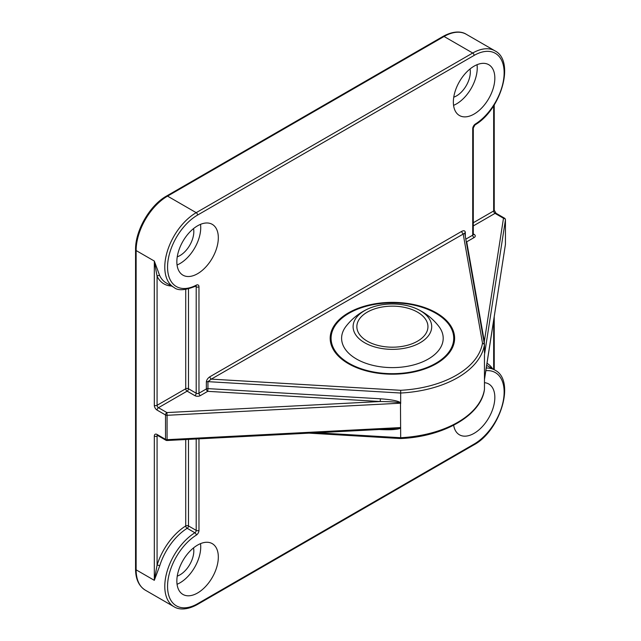 <?xml version="1.0" encoding="UTF-8"?>
<svg xmlns="http://www.w3.org/2000/svg" width="641" height="641" viewBox="0 0 641 641"><rect width="100%" height="100%" fill="white"/><g stroke="black" fill="none" stroke-linecap="round" stroke-linejoin="round"><path stroke-width="0.96" d="M416.81 308.89A58.66 58.66 0 0 1 438.773 326.309A50.799 29.326 180 0 1 413.525 364.953A50.799 29.326 180 0 1 356.636 359.104A50.799 29.326 180 0 1 346.028 326.309A58.66 58.66 0 0 1 367.99 308.89A39.293 22.683 180 0 1 371.788 307.351A39.293 22.683 180 0 1 416.81 308.89A39.293 22.683 180 0 1 413.012 345.988A39.293 22.683 180 0 1 360.218 339.69A39.293 22.683 180 0 1 367.99 308.89M373.751 309.194A35.551 20.528 180 0 1 409.735 308.754A35.551 20.528 180 0 1 427.948 326.67A35.551 20.528 180 0 1 411.049 344.145A35.551 20.528 180 0 1 375.073 344.586A35.551 20.528 180 0 1 356.853 326.67A35.551 20.528 180 0 1 373.751 309.194M436.393 312.88A62.209 35.92 0 0 0 368.591 305.1A62.209 35.92 0 0 0 330.187 338.28A62.209 35.92 0 0 0 348.408 363.679A62.209 35.92 0 0 0 416.209 371.46A62.209 35.92 0 0 0 454.613 338.28A62.209 35.92 0 0 0 436.393 312.88M453.652 425.223A29.326 16.93 120 0 0 459.437 434.798A29.326 16.93 120 0 0 474.1 433.34A29.326 16.93 120 0 0 493.258 407.5A29.326 16.93 120 0 0 488.762 383.999A29.326 16.93 120 0 0 484.46 382.669M197.588 592.981A29.326 16.93 120 0 0 216.746 567.141A29.326 16.93 120 0 0 212.251 543.64A29.326 16.93 120 0 0 197.588 545.09A29.326 16.93 120 0 0 178.43 570.931A29.326 16.93 120 0 0 182.925 594.431A29.326 16.93 120 0 0 197.588 592.981M177.06 584.28A29.326 16.93 120 0 0 179.993 582.821A29.326 16.93 120 0 0 200.521 543.64M197.588 273.699A29.326 16.93 120 0 0 216.746 247.851A29.326 16.93 120 0 0 212.251 224.35A29.326 16.93 120 0 0 197.588 225.8A29.326 16.93 120 0 0 178.43 251.649A29.326 16.93 120 0 0 182.925 275.149A29.326 16.93 120 0 0 197.588 273.699M177.06 264.989A29.326 16.93 120 0 0 179.993 263.539A29.326 16.93 120 0 0 200.521 224.35M474.1 114.058A29.326 16.93 120 0 0 493.258 88.21A29.326 16.93 120 0 0 488.762 64.709A29.326 16.93 120 0 0 474.1 66.159A29.326 16.93 120 0 0 454.934 92.008A29.326 16.93 120 0 0 459.437 115.508A29.326 16.93 120 0 0 474.1 114.058M453.564 105.348A29.326 16.93 120 0 0 456.504 103.898A29.326 16.93 120 0 0 477.032 64.709M177.253 576.107A19.55 11.29 120 0 0 179.993 574.841A19.55 11.29 120 0 0 193.542 547.887M177.253 256.825A19.55 11.29 120 0 0 179.993 255.559A19.55 11.29 120 0 0 193.542 228.597M453.756 97.184A19.55 11.29 120 0 0 456.504 95.918A19.55 11.29 120 0 0 470.053 68.956M380.409 398.798C391.499 399.599 398.253 400.913 400.665 402.756L400.665 393.029L207.94 381.651L207.94 388.622L380.409 398.798L380.209 401.514L207.74 391.339L200.353 395.609A3.91 2.26 180 0 1 194.824 395.609L187.116 391.154L158.455 407.7L166.9 412.572L380.209 401.514C392.436 401.667 399.191 402.228 400.481 403.197L167.077 415.296L167.077 439.678L400.481 427.579L400.665 427.996C398.253 429.55 391.499 430.071 380.409 429.566L379.304 429.502M316.454 432.755L400.665 437.723A92.424 53.363 0 0 0 484.46 389.351L484.476 379.143M165.923 440.247A1.955 1.955 0 0 0 167.005 440.503L167.077 439.678A1.955 1.13 0 0 1 165.522 439.349A1.955 1.13 -60 0 0 165.923 440.247L157.478 435.375A1.955 1.13 -60 0 1 157.077 434.478L165.522 439.349L165.522 414.967L157.077 410.096A3.91 2.26 -120 0 1 154.313 405.304L154.313 261.047L159.721 275.694A1.955 1.49 -26 0 0 157.077 276.271L157.077 405.304L185.73 388.758L185.73 289.484M157.886 435.608L157.077 436.072L157.077 565.114A1.955 0.577 -162.7 0 1 159.721 565.819L154.313 580.329L136.124 569.833A44.437 25.656 120 0 0 145.331 590.177C138.873 586.114 135.62 579.071 135.555 569.04A1.955 1.13 0 0 0 136.124 569.833L136.124 250.551L154.313 261.047L157.077 276.271A46.392 26.786 -60 0 0 171.564 286.03M400.681 438.188L400.481 403.197M484.46 352.566L484.46 344.65A92.424 53.363 180 0 1 400.665 393.029L400.681 390.297A90.469 52.233 0 0 0 482.497 343.063L484.436 344.425L464.749 233.172L211.306 379.119L207.94 381.651A1.955 1.13 180 0 0 206.354 381.98C206.586 379.921 207.772 378.174 209.928 376.732A1.955 1.13 -120 0 0 211.306 379.119L400.681 390.297M400.665 402.756L400.665 403.614M484.46 355.242L484.46 379.624L505.437 244.325L505.437 219.943L484.476 354.697M188.494 439.389L188.494 525.941A1.955 1.13 0 0 0 185.73 525.941A46.392 26.786 -60 0 0 157.077 565.114L154.313 580.329L154.313 436.072A1.955 1.13 0 0 0 157.077 436.072A1.955 1.13 -120 0 1 157.333 435.295M167.005 440.503L391.947 428.845L400.481 427.579M473.29 233.901L474.1 234.366A3.91 2.26 180 0 1 474.1 237.563L466.712 241.825L484.332 341.397L484.364 344.001M484.46 389.351L484.444 389.552C481.087 415.448 443.684 436.721 400.673 438.548L309.018 433.14M209.928 376.732L461.76 231.329A1.955 1.13 -120 0 0 463.147 233.725L482.497 343.063M505.38 219.551A1.955 1.13 0 0 1 505.445 219.847A1.955 1.13 0 0 1 505.437 219.943A1.955 1.586 -171.2 0 0 503.489 218.252L484.332 341.397A1.955 1.586 -10 0 1 483.899 341.381M336.637 353.007A61.32 35.407 180 0 1 366.9 306.086A61.32 35.407 180 0 1 448.171 323.553A61.32 35.407 180 0 1 417.908 370.474A61.32 35.407 180 0 1 336.637 353.007M461.76 231.329C463.916 230.295 465.102 230.672 465.326 232.467L465.326 236.441M465.807 239.157L472.713 235.167L472.713 128.753A3.91 2.26 120 0 1 475.366 124.034A42.482 24.526 120 0 0 504.13 72.04A42.482 24.526 120 0 0 474.1 55.422L197.588 215.064A42.482 24.526 120 0 0 167.557 266.36A42.482 24.526 120 0 0 196.322 285.133A3.91 2.26 120 0 1 198.974 286.799L198.974 393.213L206.354 388.943L206.354 381.98M188.494 288.947L188.494 388.758L196.202 393.213L196.202 286.799L195.377 286.319M198.974 438.853L198.974 530.395A3.91 2.26 120 0 1 196.322 535.115A42.482 24.526 120 0 0 167.557 587.108A42.482 24.526 120 0 0 197.588 603.726L474.1 444.085A42.482 24.526 120 0 0 503.538 399.287A42.482 24.526 120 0 0 485.798 370.69M486.952 363.255A46.392 26.786 -60 0 1 492.504 368.711M493.658 369.384L493.658 320.123M157.077 434.478A3.91 2.26 -120 0 0 154.313 436.072M196.322 285.133A1.955 1.178 -117.9 0 1 195.858 286.07C185.161 290.429 177.877 290.886 173.991 287.432A44.437 25.656 -60 0 1 167.173 251.825A44.437 25.656 -60 0 1 196.202 212.668L472.713 53.027A44.437 25.656 -60 0 1 494.932 50.831L466.279 34.285A44.437 25.656 120 0 0 444.061 36.481L167.549 196.122A44.437 25.656 120 0 0 136.124 250.551A1.955 1.13 0 0 1 135.555 249.75L135.555 569.04M474.1 55.422A1.955 1.13 60 0 0 472.713 53.027L444.061 36.481A1.955 1.13 -120 0 0 443.083 36.385C454.773 29.983 462.666 31.882 466.279 34.285M197.588 215.064A1.955 1.13 60 0 0 196.202 212.668L167.549 196.122A1.955 1.13 60 0 0 166.572 196.026C149.866 205.232 135.179 230.68 135.555 249.75M159.721 275.694A44.437 25.656 120 0 0 166.275 282.985L173.991 287.432M474.1 444.085A1.955 1.13 -120 0 1 473.691 444.974L197.18 604.615C185.369 611.065 177.509 609.07 173.991 606.723A44.437 25.656 -60 0 1 166.932 571.964A44.437 25.656 -60 0 1 194.88 532.751L187.172 528.304A44.437 25.656 120 0 0 159.721 565.819M486.207 368.038A44.437 25.656 -60 0 1 494.932 370.113L487.224 365.666A44.437 25.656 120 0 0 486.631 365.338M473.29 222.739L493.658 210.977L493.658 105.797M185.73 439.534L185.73 525.941A1.955 1.082 -122 0 0 187.172 528.304A1.955 1.13 -60 0 0 188.494 525.941L196.202 530.395L196.202 438.989M494.235 104.9L494.235 210.184A1.955 1.13 180 0 1 493.658 210.977A1.955 1.13 60 0 0 495.044 213.373A1.955 1.13 -60 0 1 496.022 213.277L504.467 218.148A1.955 1.13 -60 0 0 503.489 218.252L495.044 213.373L473.29 225.936M197.18 604.615A1.955 1.13 -120 0 0 197.588 603.726M198.974 530.395A1.955 1.13 0 0 1 196.202 530.395A1.955 1.13 -60 0 1 194.88 532.751A1.955 1.082 58 0 1 196.322 535.115M165.522 414.967A1.955 1.13 -60 0 1 166.9 412.572L167.077 415.296A1.955 1.13 0 0 1 165.522 414.967M157.077 410.096A1.955 1.13 -60 0 1 158.455 407.7A1.955 1.13 -120 0 1 157.077 405.304A1.955 1.13 0 0 1 154.313 405.304M187.116 391.154A1.955 1.13 60 0 1 185.73 388.758A1.955 1.13 180 0 1 188.494 388.758A1.955 1.13 -60 0 1 187.116 391.154M194.824 395.609A1.955 1.13 -60 0 0 196.202 393.213A1.955 1.13 0 0 0 198.974 393.213A1.955 1.13 -120 0 0 200.353 395.609M195.954 286.022A1.955 1.13 -60 0 1 196.202 286.799A1.955 1.13 0 0 0 198.974 286.799M494.932 50.831C515.42 61.015 501.014 109.964 475.021 124.891A1.955 1.082 -122 0 0 475.366 124.034M475.021 124.891L473.29 127.952A1.955 1.13 180 0 1 472.713 128.753M474.1 237.563A1.955 1.13 60 0 1 472.713 235.167A1.955 1.13 0 0 0 473.29 234.366L473.29 127.952M474.1 234.366A1.955 1.13 -60 0 1 473.314 234.542M466.207 241.433A1.955 1.13 -120 0 0 466.712 241.825A1.955 1.586 -10 0 1 466.279 241.809M207.74 391.339A1.955 1.13 60 0 1 206.354 388.943A1.955 1.13 180 0 1 207.94 388.622L207.74 391.339M484.468 379.256L505.42 244.525A1.955 1.955 0 0 0 505.445 244.229A1.955 1.13 0 0 1 505.437 244.325A1.955 1.586 8.8 0 1 505.372 244.726M504.467 218.148A1.955 1.955 0 0 1 505.445 219.847L505.445 244.229A1.955 1.13 0 0 0 505.437 244.125M465.326 232.467A1.955 1.13 0 0 0 464.757 233.22M454.613 339.009C454.581 333.64 452.666 328.553 448.868 323.729C437.122 310.404 418.453 303.401 392.861 302.712C359.617 302.103 329.434 319.202 330.187 339.009M173.991 606.723L145.331 590.177M494.235 316.446L494.235 369.713M473.691 444.974C500.3 431.024 515.893 380.498 494.932 370.113M494.235 210.184L496.022 213.277M443.083 36.385L166.572 196.026"/></g></svg>
